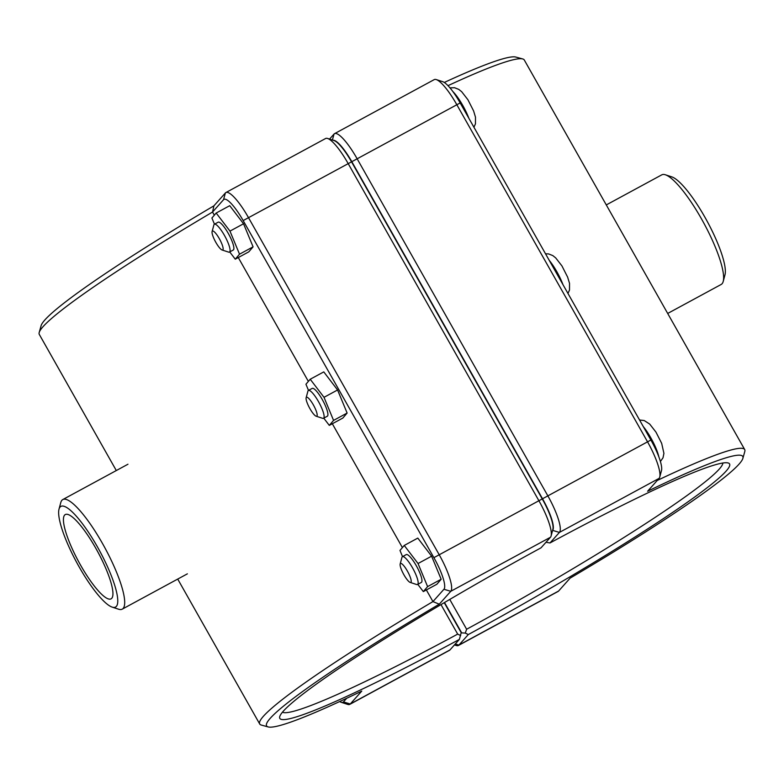 <?xml version="1.0" encoding="UTF-8"?>
<svg xmlns="http://www.w3.org/2000/svg" width="784" height="784" viewBox="0 0 784 784"><rect width="100%" height="100%" fill="white"/><g stroke="black" fill="none" stroke-linecap="round" stroke-linejoin="round"><path stroke-width="1.18" d="M222.088 249.988L228.546 252.095A15.827 3.548 -118.5 0 0 229.467 252.085A15.827 3.548 -118.5 0 0 225.037 236.474A15.827 3.548 -118.5 0 0 214.375 224.244A15.827 3.548 -118.5 0 0 213.856 225.008L212.101 231.574A10.76 2.411 61.5 0 1 219.706 239.365A10.76 2.411 61.5 0 1 222.088 249.988A10.76 2.411 61.5 0 1 215.874 242.423A10.76 2.411 61.5 0 1 212.101 231.574M214.375 224.244L218.168 222.186A15.827 3.548 61.5 0 1 228.84 234.416A15.827 3.548 61.5 0 1 233.26 250.027L229.467 252.085M243.54 223.763L253.085 246.842L239.522 254.192L229.977 231.113L243.54 223.763L229.732 205.682L216.168 213.032L211.905 218.021L214.463 224.204M229.977 231.113L216.168 213.032M253.085 246.842L248.822 251.831L235.259 259.181L239.522 254.192M229.732 251.938L235.259 259.181M316.119 416.196L322.577 418.303A15.827 3.548 -118.5 0 0 323.498 418.293A15.827 3.548 -118.5 0 0 319.078 402.682A15.827 3.548 -118.5 0 0 308.406 390.452A15.827 3.548 -118.5 0 0 307.896 391.216L306.132 397.782A10.76 2.411 61.5 0 1 313.737 405.573A10.76 2.411 61.5 0 1 316.119 416.196A10.76 2.411 61.5 0 1 309.915 408.631A10.76 2.411 61.5 0 1 306.132 397.782M308.406 390.452L312.208 388.394A15.827 3.548 61.5 0 1 322.871 400.624A15.827 3.548 61.5 0 1 327.3 416.235L323.498 418.293M337.581 389.971L347.126 413.05L333.563 420.4L324.017 397.321L337.581 389.971L323.772 371.89L310.209 379.24L305.946 384.229L308.504 390.403M324.017 397.321L310.209 379.24M347.126 413.05L342.863 418.039L329.3 425.389L333.563 420.4M323.763 418.146L329.3 425.389M410.159 582.404L416.618 584.511A15.827 3.548 -118.5 0 0 417.539 584.501A15.827 3.548 -118.5 0 0 413.109 568.89A15.827 3.548 -118.5 0 0 402.447 556.66A15.827 3.548 -118.5 0 0 401.927 557.424L400.173 563.99A10.76 2.411 61.5 0 1 407.778 571.781A10.76 2.411 61.5 0 1 410.159 582.404A10.76 2.411 61.5 0 1 403.946 574.839A10.76 2.411 61.5 0 1 400.173 563.99M402.447 556.66L406.239 554.602A15.827 3.548 61.5 0 1 416.912 566.832A15.827 3.548 61.5 0 1 421.331 582.443L417.539 584.501M431.612 556.179L441.157 579.258L427.594 586.608L418.048 563.529L431.612 556.179L417.803 538.098L404.24 545.448L399.977 550.437L402.535 556.611M418.048 563.529L404.24 545.448M441.157 579.258L436.894 584.247L423.331 591.597L427.594 586.608M417.803 584.354L423.331 591.597M454.455 644.899L456.357 645.526A35.3 7.918 -118.5 0 0 458.415 645.487A35.3 7.918 -118.5 0 0 458.914 645.085L468.313 634.55L465.284 633.08L461.168 632.855M468.313 634.55A258.367 20.266 150.5 0 0 728.071 462.952A258.367 20.266 150.5 0 0 550.015 542.949L559.413 532.414A35.3 7.918 -118.5 0 0 547.663 495.517L356.945 158.437A35.3 7.918 -118.5 0 0 334.543 133.662A35.3 7.918 -118.5 0 0 334.033 134.064L329.545 139.101M545.997 542.273L550.015 542.949M722.877 463.011A253.301 19.874 -29.5 0 1 466.627 629.258L465.284 633.08M334.543 133.662L434.228 79.615A35.3 7.918 61.5 0 1 436.286 79.586A35.3 7.918 61.5 0 1 456.641 104.39L647.349 441.48A35.3 7.918 61.5 0 1 659.746 477.074A35.3 7.918 61.5 0 1 659.099 478.367L647.604 491.254A273.557 21.462 -29.5 0 1 742.879 458.356A273.557 21.462 -29.5 0 1 570.095 578.161L558.61 591.038A35.3 7.918 61.5 0 1 558.1 591.45L458.415 645.487M447.997 85.662A278.624 21.864 -29.5 0 1 522.703 58.947L515.833 57.065A273.557 21.462 150.5 0 0 444.293 82.457M333.19 140.287A30.233 6.782 61.5 0 1 351.81 161.69L542.518 498.771A30.233 6.782 61.5 0 1 552.612 530.337M466.627 629.258L449.761 599.437M444.508 602.524L461.482 632.512M742.879 458.356L744.8 451.496A278.624 21.864 150.5 0 0 744.702 449.575A278.624 21.864 150.5 0 0 657.227 480.474M522.703 58.947A278.624 21.864 -29.5 0 1 524.3 60.015L744.702 449.575M659.746 477.074L661.5 470.508A30.233 6.782 -118.5 0 0 650.887 440.02L460.179 102.939A30.233 6.782 -118.5 0 0 442.744 81.683L436.286 79.586M444.244 602.68L461.208 632.659L459.365 639.401L449.967 649.936A35.3 7.918 61.5 0 1 449.457 650.338L349.772 704.385A35.3 7.918 -118.5 0 0 350.272 703.983L361.767 691.096A273.557 21.462 -29.5 0 1 268.167 726.935A273.557 21.462 -29.5 0 1 439.275 604.19L450.771 591.303A35.3 7.918 -118.5 0 0 439.02 554.415L248.312 217.325A35.3 7.918 -118.5 0 0 225.9 192.55A35.3 7.918 -118.5 0 0 225.39 192.962L213.905 205.839A273.557 21.462 150.5 0 0 41.121 325.644L39.2 332.504A278.624 21.864 -29.5 0 1 212.542 212.033L223.538 199.704A30.233 6.782 61.5 0 1 243.167 220.578L433.885 557.669A30.233 6.782 61.5 0 1 443.94 589.264L432.944 601.593A278.624 21.864 150.5 0 0 259.7 723.985A278.624 21.864 150.5 0 0 261.297 725.053L268.167 726.935M440.99 604.611L457.68 634.109A253.301 19.874 -29.5 0 1 282.456 712.186M346.714 698.27L343.451 701.935A30.233 6.782 61.5 0 1 341.256 702.317L347.714 704.414A35.3 7.918 -118.5 0 0 349.772 704.385M225.9 192.55L325.585 138.513A35.3 7.918 61.5 0 1 327.643 138.474A35.3 7.918 61.5 0 1 347.998 163.288L538.706 500.378A35.3 7.918 61.5 0 1 551.103 535.972A35.3 7.918 61.5 0 1 550.456 537.265L541.058 547.8A258.367 20.266 150.5 0 0 279.731 716.615A258.367 20.266 150.5 0 0 459.365 639.401M460.688 635.579L457.68 634.109M551.103 535.972L552.867 529.406A30.233 6.782 -118.5 0 0 542.254 498.918L351.536 161.837A30.233 6.782 -118.5 0 0 334.102 140.581L327.643 138.474M439.275 604.19L432.944 601.593L426.359 589.96M213.905 205.839L212.542 212.033L214.326 215.188M116.306 470.547L39.298 334.425A278.624 21.864 -29.5 0 1 39.2 332.504M341.256 702.317A30.233 6.782 61.5 0 1 339.707 701.543M402.398 547.604L332.328 423.752M308.367 381.396L238.287 257.544M97.245 546.546A57.271 12.848 61.5 0 1 112.151 607.11A57.271 12.848 61.5 0 1 76.891 562.824A57.271 12.848 61.5 0 1 59.025 509.11A57.271 12.848 61.5 0 1 97.245 546.546M80.605 565.205A47.951 10.751 61.5 0 1 65.337 514.539A47.951 10.751 61.5 0 1 97.637 551.573A47.951 10.751 61.5 0 1 111.044 598.858A47.951 10.751 61.5 0 1 80.605 565.205M112.151 607.11L118.609 609.217A62.338 13.985 -118.5 0 0 122.235 609.148A62.338 13.985 -118.5 0 0 102.381 543.292A62.338 13.985 -118.5 0 0 62.818 499.545A62.338 13.985 -118.5 0 0 60.789 502.544L59.025 509.11M723.211 281.456L724.975 274.89A57.271 12.848 -118.5 0 0 704.875 217.148A57.271 12.848 -118.5 0 0 671.849 176.89L665.391 174.783A62.338 13.985 61.5 0 1 701.327 218.599A62.338 13.985 61.5 0 1 723.211 281.456A62.338 13.985 61.5 0 1 721.182 284.455L667.694 313.453M606.287 204.928L661.765 174.852A62.338 13.985 61.5 0 1 665.391 174.783M452.819 91.473A23.745 5.321 61.5 0 1 462.756 105.428A23.745 5.321 61.5 0 1 468.891 118.345M549.231 260.337A23.745 5.321 61.5 0 1 556.797 271.636A23.745 5.321 61.5 0 1 562.932 284.553M643.262 426.545A23.745 5.321 61.5 0 1 650.828 437.844A23.745 5.321 61.5 0 1 658.864 456.915M455.269 643.997L458.914 645.085L558.61 591.038M552.602 530.376L559.413 532.414L659.099 478.367M332.396 140.022L334.033 134.064M351.81 161.69L460.179 102.939M542.518 498.771L650.887 440.02M449.967 649.936L350.272 703.983L343.451 701.935M443.94 589.264L450.771 591.303L550.456 537.265M542.254 498.918L433.885 557.669M351.536 161.837L243.167 220.578M223.538 199.704L225.39 192.962M449.977 87.867L454.553 87.71L458.758 89.386L461.658 91.679L467.901 99.715L473.595 110.916L475.496 117.198L475.467 123.813L473.928 127.243M545.527 253.791L548.584 253.918L552.798 255.584L555.689 257.887L561.942 265.923L567.626 277.124L569.537 283.406L569.498 290.021L567.969 293.451M639.558 419.999L644.232 420.547L649.72 424.095L655.973 432.131L661.667 443.332L663.921 453.368L663.009 457.807L660.402 461.511M259.7 723.985L177.713 579.072M127.959 464.226L62.818 499.545M187.376 573.839L122.235 609.148"/></g></svg>
